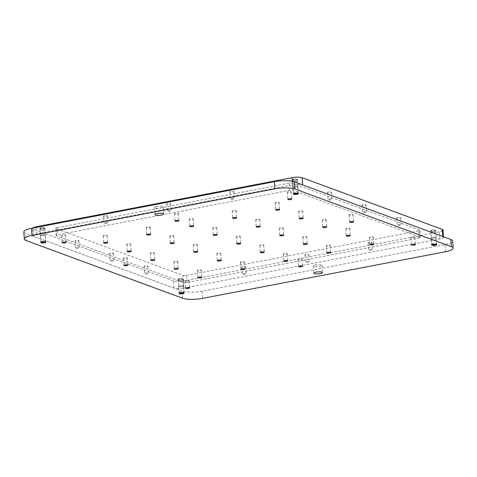 <?xml version="1.0" encoding="UTF-8"?>
<svg xmlns="http://www.w3.org/2000/svg" width="477" height="477" viewBox="0 0 477 477"><rect width="100%" height="100%" fill="white"/><g stroke="black" fill="none" stroke-linecap="round" stroke-linejoin="round"><path stroke-width="0.36" stroke-dasharray="2.38 1.79" d="M23.85 231.905A14.733 3.464 176.2 0 0 25.657 233.402L26.128 240.545M182.631 298.244L182.154 291.095A14.733 3.464 176.2 0 0 202.111 291.22L445.035 244.588A14.733 3.464 176.2 0 0 452.673 241.01M156.778 206.416A4.299 1.008 176.2 0 0 154.548 207.459A4.299 1.008 176.2 0 0 158.901 208.187A4.299 1.008 176.2 0 0 163.122 206.893A4.299 1.008 176.2 0 0 156.778 206.416M315.631 264.979A4.299 1.008 176.2 0 0 313.401 266.023A4.299 1.008 176.2 0 0 317.754 266.744A4.299 1.008 176.2 0 0 321.975 265.45A4.299 1.008 176.2 0 0 315.631 264.979M432.514 237.26A2.457 0.578 176.2 0 0 431.238 237.856A2.457 0.578 176.2 0 0 433.73 238.273A2.457 0.578 176.2 0 0 436.139 237.534A2.457 0.578 176.2 0 0 432.514 237.26A2.457 0.578 -3.8 0 1 436.139 237.534A2.457 0.578 -3.8 0 1 433.73 238.273A2.457 0.578 -3.8 0 1 431.238 237.856A2.457 0.578 -3.8 0 1 432.514 237.26M41.66 234.785A2.457 0.578 176.2 0 0 40.384 235.382A2.457 0.578 176.2 0 0 42.87 235.793A2.457 0.578 176.2 0 0 45.285 235.054A2.457 0.578 176.2 0 0 41.66 234.785A2.457 0.578 -3.8 0 1 45.285 235.054A2.457 0.578 -3.8 0 1 42.87 235.793A2.457 0.578 -3.8 0 1 40.384 235.382A2.457 0.578 -3.8 0 1 41.66 234.785M179.918 285.753A2.457 0.578 176.2 0 0 178.648 286.349A2.457 0.578 176.2 0 0 181.135 286.76A2.457 0.578 176.2 0 0 183.55 286.021A2.457 0.578 176.2 0 0 179.918 285.753A2.457 0.578 -3.8 0 1 183.55 286.021A2.457 0.578 -3.8 0 1 181.135 286.76A2.457 0.578 -3.8 0 1 178.648 286.349A2.457 0.578 -3.8 0 1 179.918 285.753M294.255 186.292A2.457 0.578 176.2 0 0 292.979 186.889A2.457 0.578 176.2 0 0 295.466 187.3A2.457 0.578 176.2 0 0 297.881 186.561A2.457 0.578 176.2 0 0 294.255 186.292A2.457 0.578 -3.8 0 1 297.881 186.561A2.457 0.578 -3.8 0 1 295.466 187.3A2.457 0.578 -3.8 0 1 292.979 186.889A2.457 0.578 -3.8 0 1 294.255 186.292M350.172 214.435A1.991 0.471 176.2 0 0 349.134 214.918A1.991 0.471 176.2 0 0 351.155 215.258A1.991 0.471 176.2 0 0 353.111 214.656A1.991 0.471 176.2 0 0 350.172 214.435M124.449 257.771A1.991 0.471 176.2 0 0 123.412 258.254A1.991 0.471 176.2 0 0 125.433 258.588A1.991 0.471 176.2 0 0 127.389 257.991A1.991 0.471 176.2 0 0 124.449 257.771M411.943 237.212A1.991 0.471 176.2 0 0 410.912 237.695A1.991 0.471 176.2 0 0 412.933 238.029A1.991 0.471 176.2 0 0 414.889 237.433A1.991 0.471 176.2 0 0 411.943 237.212M62.672 234.994A1.991 0.471 176.2 0 0 61.634 235.483A1.991 0.471 176.2 0 0 63.656 235.817A1.991 0.471 176.2 0 0 65.611 235.215A1.991 0.471 176.2 0 0 62.672 234.994M186.221 280.542A1.991 0.471 176.2 0 0 185.189 281.031A1.991 0.471 176.2 0 0 187.211 281.364A1.991 0.471 176.2 0 0 189.166 280.762A1.991 0.471 176.2 0 0 186.221 280.542M288.394 191.665A1.991 0.471 176.2 0 0 287.357 192.148A1.991 0.471 176.2 0 0 289.378 192.481A1.991 0.471 176.2 0 0 291.334 191.885A1.991 0.471 176.2 0 0 288.394 191.665M299.085 258.88A1.991 0.471 176.2 0 0 298.053 259.363A1.991 0.471 176.2 0 0 300.069 259.697A1.991 0.471 176.2 0 0 302.03 259.094A1.991 0.471 176.2 0 0 299.085 258.88M175.53 213.332A1.991 0.471 176.2 0 0 174.499 213.815A1.991 0.471 176.2 0 0 176.52 214.149A1.991 0.471 176.2 0 0 178.476 213.553A1.991 0.471 176.2 0 0 175.53 213.332M198.384 269.964A1.991 0.471 176.2 0 0 197.353 270.447A1.991 0.471 176.2 0 0 199.374 270.781A1.991 0.471 176.2 0 0 201.33 270.185A1.991 0.471 176.2 0 0 198.384 269.964M174.85 261.289A1.991 0.471 176.2 0 0 173.819 261.772A1.991 0.471 176.2 0 0 175.84 262.106A1.991 0.471 176.2 0 0 177.796 261.509A1.991 0.471 176.2 0 0 174.85 261.289M151.316 252.613A1.991 0.471 176.2 0 0 150.285 253.096A1.991 0.471 176.2 0 0 152.306 253.43A1.991 0.471 176.2 0 0 154.262 252.834A1.991 0.471 176.2 0 0 151.316 252.613M127.782 243.938A1.991 0.471 176.2 0 0 126.751 244.421A1.991 0.471 176.2 0 0 128.772 244.755A1.991 0.471 176.2 0 0 130.728 244.158A1.991 0.471 176.2 0 0 127.782 243.938M104.248 235.262A1.991 0.471 176.2 0 0 103.217 235.745A1.991 0.471 176.2 0 0 105.238 236.079A1.991 0.471 176.2 0 0 107.194 235.483A1.991 0.471 176.2 0 0 104.248 235.262M241.38 261.712A1.991 0.471 176.2 0 0 240.348 262.195A1.991 0.471 176.2 0 0 242.37 262.529A1.991 0.471 176.2 0 0 244.325 261.927A1.991 0.471 176.2 0 0 241.38 261.712M217.846 253.031A1.991 0.471 176.2 0 0 216.814 253.52A1.991 0.471 176.2 0 0 218.836 253.853A1.991 0.471 176.2 0 0 220.791 253.251A1.991 0.471 176.2 0 0 217.846 253.031M194.312 244.355A1.991 0.471 176.2 0 0 193.28 244.844A1.991 0.471 176.2 0 0 195.302 245.178A1.991 0.471 176.2 0 0 197.257 244.576A1.991 0.471 176.2 0 0 194.312 244.355M170.778 235.68A1.991 0.471 176.2 0 0 169.746 236.169A1.991 0.471 176.2 0 0 171.768 236.503A1.991 0.471 176.2 0 0 173.723 235.9A1.991 0.471 176.2 0 0 170.778 235.68M147.244 227.004A1.991 0.471 176.2 0 0 146.212 227.493A1.991 0.471 176.2 0 0 148.234 227.827A1.991 0.471 176.2 0 0 150.189 227.225A1.991 0.471 176.2 0 0 147.244 227.004M284.375 253.454A1.991 0.471 176.2 0 0 283.344 253.937A1.991 0.471 176.2 0 0 285.359 254.277A1.991 0.471 176.2 0 0 287.321 253.675A1.991 0.471 176.2 0 0 284.375 253.454M260.841 244.779A1.991 0.471 176.2 0 0 259.81 245.261A1.991 0.471 176.2 0 0 261.825 245.601A1.991 0.471 176.2 0 0 263.787 244.999A1.991 0.471 176.2 0 0 260.841 244.779M213.774 227.428A1.991 0.471 176.2 0 0 212.742 227.911A1.991 0.471 176.2 0 0 214.757 228.25A1.991 0.471 176.2 0 0 216.719 227.648A1.991 0.471 176.2 0 0 213.774 227.428M190.24 218.752A1.991 0.471 176.2 0 0 189.208 219.235A1.991 0.471 176.2 0 0 191.223 219.575A1.991 0.471 176.2 0 0 193.185 218.973A1.991 0.471 176.2 0 0 190.24 218.752M327.371 245.202A1.991 0.471 176.2 0 0 326.34 245.685A1.991 0.471 176.2 0 0 328.355 246.019A1.991 0.471 176.2 0 0 330.317 245.422A1.991 0.471 176.2 0 0 327.371 245.202M303.837 236.526A1.991 0.471 176.2 0 0 302.806 237.009A1.991 0.471 176.2 0 0 304.821 237.343A1.991 0.471 176.2 0 0 306.783 236.747A1.991 0.471 176.2 0 0 303.837 236.526M280.303 227.851A1.991 0.471 176.2 0 0 279.272 228.334A1.991 0.471 176.2 0 0 281.287 228.668A1.991 0.471 176.2 0 0 283.249 228.072A1.991 0.471 176.2 0 0 280.303 227.851M256.769 219.176A1.991 0.471 176.2 0 0 255.738 219.658A1.991 0.471 176.2 0 0 257.753 219.992A1.991 0.471 176.2 0 0 259.715 219.396A1.991 0.471 176.2 0 0 256.769 219.176M233.235 210.5A1.991 0.471 176.2 0 0 232.204 210.983A1.991 0.471 176.2 0 0 234.219 211.317A1.991 0.471 176.2 0 0 236.181 210.721A1.991 0.471 176.2 0 0 233.235 210.5M370.367 236.95A1.991 0.471 176.2 0 0 369.329 237.433A1.991 0.471 176.2 0 0 371.35 237.767A1.991 0.471 176.2 0 0 373.306 237.164A1.991 0.471 176.2 0 0 370.367 236.95M346.833 228.274A1.991 0.471 176.2 0 0 345.795 228.757A1.991 0.471 176.2 0 0 347.816 229.091A1.991 0.471 176.2 0 0 349.772 228.489A1.991 0.471 176.2 0 0 346.833 228.274M323.299 219.593A1.991 0.471 176.2 0 0 322.261 220.082A1.991 0.471 176.2 0 0 324.282 220.416A1.991 0.471 176.2 0 0 326.238 219.814A1.991 0.471 176.2 0 0 323.299 219.593M299.765 210.917A1.991 0.471 176.2 0 0 298.727 211.406A1.991 0.471 176.2 0 0 300.748 211.74A1.991 0.471 176.2 0 0 302.704 211.138A1.991 0.471 176.2 0 0 299.765 210.917M276.231 202.242A1.991 0.471 176.2 0 0 275.193 202.731A1.991 0.471 176.2 0 0 277.215 203.065A1.991 0.471 176.2 0 0 279.17 202.463A1.991 0.471 176.2 0 0 276.231 202.242M237.307 236.103A1.991 0.471 176.2 0 0 236.276 236.586A1.991 0.471 176.2 0 0 238.291 236.926A1.991 0.471 176.2 0 0 240.253 236.324A1.991 0.471 176.2 0 0 237.307 236.103M182.154 291.095L25.657 233.402M173.92 288.06L173.443 280.917A7.37 1.735 176.2 0 0 183.424 280.977L183.895 288.126A7.37 1.735 -3.8 0 1 173.92 288.06L33.891 236.437A7.37 1.735 -3.8 0 1 32.991 235.692A7.37 1.735 -3.8 0 1 36.812 233.903L292.628 184.79A7.37 1.735 -3.8 0 1 302.609 184.849M173.443 280.917L33.414 229.294L33.891 236.437M443.509 236.795L443.538 237.224A7.37 1.735 -3.8 0 1 439.716 239.013L183.895 288.126M168.178 210.619A1.991 0.471 -3.8 0 1 171.118 210.84A1.991 0.471 -3.8 0 1 169.162 211.436A1.991 0.471 -3.8 0 1 167.141 211.102A1.991 0.471 -3.8 0 1 168.178 210.619M329.041 199.118A1.991 0.471 -3.8 0 1 331.98 199.332A1.991 0.471 -3.8 0 1 330.024 199.935A1.991 0.471 -3.8 0 1 328.003 199.601A1.991 0.471 -3.8 0 1 329.041 199.118M398.17 224.601A1.991 0.471 -3.8 0 1 401.115 224.822A1.991 0.471 -3.8 0 1 399.154 225.418A1.991 0.471 -3.8 0 1 397.138 225.084A1.991 0.471 -3.8 0 1 398.17 224.601M306.437 261.587A1.991 0.471 -3.8 0 1 309.382 261.807A1.991 0.471 -3.8 0 1 307.426 262.41A1.991 0.471 -3.8 0 1 305.405 262.07A1.991 0.471 -3.8 0 1 306.437 261.587M145.574 273.094A1.991 0.471 -3.8 0 1 148.52 273.315A1.991 0.471 -3.8 0 1 146.564 273.911A1.991 0.471 -3.8 0 1 144.543 273.577A1.991 0.471 -3.8 0 1 145.574 273.094M76.445 247.605A1.991 0.471 -3.8 0 1 79.391 247.825A1.991 0.471 -3.8 0 1 77.429 248.428A1.991 0.471 -3.8 0 1 75.414 248.094A1.991 0.471 -3.8 0 1 76.445 247.605M111.01 260.353A1.991 0.471 -3.8 0 1 113.955 260.567A1.991 0.471 -3.8 0 1 112 261.169A1.991 0.471 -3.8 0 1 109.978 260.836A1.991 0.471 -3.8 0 1 111.01 260.353M243.288 273.715A1.991 0.471 -3.8 0 1 246.233 273.929A1.991 0.471 -3.8 0 1 244.278 274.531A1.991 0.471 -3.8 0 1 242.256 274.197A1.991 0.471 -3.8 0 1 243.288 273.715M369.586 249.465A1.991 0.471 -3.8 0 1 372.531 249.686A1.991 0.471 -3.8 0 1 370.575 250.288A1.991 0.471 -3.8 0 1 368.554 249.948A1.991 0.471 -3.8 0 1 369.586 249.465M363.605 211.86A1.991 0.471 -3.8 0 1 366.551 212.08A1.991 0.471 -3.8 0 1 364.589 212.676A1.991 0.471 -3.8 0 1 362.574 212.343A1.991 0.471 -3.8 0 1 363.605 211.86M231.327 198.498A1.991 0.471 -3.8 0 1 234.267 198.718A1.991 0.471 -3.8 0 1 232.311 199.314A1.991 0.471 -3.8 0 1 230.29 198.981A1.991 0.471 -3.8 0 1 231.327 198.498M105.029 222.741A1.991 0.471 -3.8 0 1 107.975 222.962A1.991 0.471 -3.8 0 1 106.013 223.564A1.991 0.471 -3.8 0 1 103.998 223.224A1.991 0.471 -3.8 0 1 105.029 222.741M183.567 282.581A2.457 0.578 176.2 0 0 186.895 282.599L419.068 238.029A2.457 0.578 176.2 0 0 420.338 237.433A2.457 0.578 176.2 0 0 420.04 237.182L292.956 190.335A2.457 0.578 176.2 0 0 289.628 190.311L57.461 234.881A2.457 0.578 176.2 0 0 56.185 235.483A2.457 0.578 176.2 0 0 56.483 235.727L183.567 282.581L183.096 275.432L56.012 228.584A2.457 0.578 -3.8 0 1 55.708 228.334A2.457 0.578 -3.8 0 1 56.984 227.738L57.461 234.881M439.716 239.013L439.239 231.864A7.37 1.735 176.2 0 0 443.061 230.075M32.728 228.089A7.37 1.735 176.2 0 0 32.514 228.543A7.37 1.735 176.2 0 0 33.414 229.294M289.628 190.311L289.157 183.168A2.457 0.578 -3.8 0 1 292.484 183.186L292.956 190.335M289.157 183.168L56.984 227.738M186.895 282.599L186.418 275.456A2.457 0.578 -3.8 0 1 183.096 275.432M186.418 275.456L418.591 230.886L419.068 238.029M420.04 237.182L419.563 230.039A2.457 0.578 -3.8 0 1 419.867 230.284A2.457 0.578 -3.8 0 1 418.591 230.886M419.563 230.039L292.484 183.186M432.037 230.117A2.457 0.578 176.2 0 0 430.767 230.713A2.457 0.578 176.2 0 0 433.253 231.124A2.457 0.578 176.2 0 0 435.668 230.385A2.457 0.578 176.2 0 0 432.037 230.117M41.183 227.636A2.457 0.578 176.2 0 0 39.907 228.233A2.457 0.578 176.2 0 0 42.399 228.65A2.457 0.578 176.2 0 0 44.808 227.911A2.457 0.578 176.2 0 0 41.183 227.636M179.447 278.61A2.457 0.578 176.2 0 0 178.171 279.206A2.457 0.578 176.2 0 0 180.658 279.617A2.457 0.578 176.2 0 0 183.073 278.878A2.457 0.578 176.2 0 0 179.447 278.61M293.778 179.143A2.457 0.578 176.2 0 0 292.502 179.74A2.457 0.578 176.2 0 0 294.995 180.157A2.457 0.578 176.2 0 0 297.404 179.418A2.457 0.578 176.2 0 0 293.778 179.143M167.701 203.476A1.991 0.471 176.2 0 0 166.67 203.959A1.991 0.471 176.2 0 0 168.691 204.293A1.991 0.471 176.2 0 0 170.647 203.691A1.991 0.471 176.2 0 0 167.701 203.476M328.564 191.969A1.991 0.471 176.2 0 0 327.532 192.452A1.991 0.471 176.2 0 0 329.553 192.791A1.991 0.471 176.2 0 0 331.509 192.189A1.991 0.471 176.2 0 0 328.564 191.969M397.693 217.452A1.991 0.471 176.2 0 0 396.661 217.941A1.991 0.471 176.2 0 0 398.683 218.275A1.991 0.471 176.2 0 0 400.638 217.673A1.991 0.471 176.2 0 0 397.693 217.452M305.966 254.444A1.991 0.471 176.2 0 0 304.928 254.927A1.991 0.471 176.2 0 0 306.949 255.261A1.991 0.471 176.2 0 0 308.905 254.664A1.991 0.471 176.2 0 0 305.966 254.444M145.103 265.945A1.991 0.471 176.2 0 0 144.066 266.434A1.991 0.471 176.2 0 0 146.087 266.768A1.991 0.471 176.2 0 0 148.043 266.166A1.991 0.471 176.2 0 0 145.103 265.945M75.968 240.462A1.991 0.471 176.2 0 0 74.937 240.945A1.991 0.471 176.2 0 0 76.958 241.284A1.991 0.471 176.2 0 0 78.914 240.682A1.991 0.471 176.2 0 0 75.968 240.462M110.539 253.204A1.991 0.471 176.2 0 0 109.501 253.686A1.991 0.471 176.2 0 0 111.523 254.026A1.991 0.471 176.2 0 0 113.478 253.424A1.991 0.471 176.2 0 0 110.539 253.204M242.817 266.565A1.991 0.471 176.2 0 0 241.779 267.048A1.991 0.471 176.2 0 0 243.801 267.388A1.991 0.471 176.2 0 0 245.756 266.786A1.991 0.471 176.2 0 0 242.817 266.565M369.115 242.322A1.991 0.471 176.2 0 0 368.077 242.805A1.991 0.471 176.2 0 0 370.098 243.139A1.991 0.471 176.2 0 0 372.054 242.543A1.991 0.471 176.2 0 0 369.115 242.322M363.128 204.711A1.991 0.471 176.2 0 0 362.097 205.199A1.991 0.471 176.2 0 0 364.118 205.533A1.991 0.471 176.2 0 0 366.074 204.931A1.991 0.471 176.2 0 0 363.128 204.711M230.85 191.349A1.991 0.471 176.2 0 0 229.819 191.837A1.991 0.471 176.2 0 0 231.84 192.171A1.991 0.471 176.2 0 0 233.796 191.569A1.991 0.471 176.2 0 0 230.85 191.349M104.552 215.598A1.991 0.471 176.2 0 0 103.521 216.081A1.991 0.471 176.2 0 0 105.542 216.415A1.991 0.471 176.2 0 0 107.498 215.819A1.991 0.471 176.2 0 0 104.552 215.598M439.239 231.864L183.424 280.977M432.275 230.2A1.968 0.459 176.2 0 0 431.256 230.653A1.968 0.459 176.2 0 0 433.247 231.011A1.968 0.459 176.2 0 0 435.173 230.391A1.968 0.459 176.2 0 0 432.275 230.2M432.168 232.019A2.457 0.578 -3.8 0 1 435.787 232.257A2.457 0.578 -3.8 0 1 435.793 232.293A2.457 0.578 -3.8 0 1 433.378 233.032A2.457 0.578 -3.8 0 1 430.892 232.615A2.457 0.578 -3.8 0 1 430.892 232.585A2.457 0.578 -3.8 0 1 432.168 232.019M179.68 278.693A1.968 0.459 176.2 0 0 178.66 279.146A1.968 0.459 176.2 0 0 180.652 279.504A1.968 0.459 176.2 0 0 182.578 278.884A1.968 0.459 176.2 0 0 179.68 278.693M179.573 280.512A2.457 0.578 -3.8 0 1 183.192 280.75A2.457 0.578 -3.8 0 1 183.198 280.786A2.457 0.578 -3.8 0 1 180.789 281.525A2.457 0.578 -3.8 0 1 178.297 281.108A2.457 0.578 -3.8 0 1 178.303 281.072A2.457 0.578 -3.8 0 1 179.573 280.512M294.011 179.233A1.968 0.459 176.2 0 0 292.997 179.68A1.968 0.459 176.2 0 0 294.983 180.044A1.968 0.459 176.2 0 0 296.909 179.424A1.968 0.459 176.2 0 0 294.011 179.233M293.904 181.051A2.457 0.578 -3.8 0 1 297.523 181.29A2.457 0.578 -3.8 0 1 297.529 181.32A2.457 0.578 -3.8 0 1 295.12 182.059A2.457 0.578 -3.8 0 1 292.634 181.648A2.457 0.578 -3.8 0 1 292.634 181.612A2.457 0.578 -3.8 0 1 293.904 181.051M41.421 227.726A1.968 0.459 176.2 0 0 40.402 228.173A1.968 0.459 176.2 0 0 42.393 228.531A1.968 0.459 176.2 0 0 44.313 227.917A1.968 0.459 176.2 0 0 41.421 227.726M41.308 229.544A2.457 0.578 -3.8 0 1 44.933 229.783A2.457 0.578 -3.8 0 1 44.939 229.813A2.457 0.578 -3.8 0 1 42.525 230.552A2.457 0.578 -3.8 0 1 40.038 230.141A2.457 0.578 -3.8 0 1 40.038 230.105A2.457 0.578 -3.8 0 1 41.308 229.544M202.111 291.22L202.588 298.369M445.506 251.731L445.035 244.588M292.395 181.284L292.628 184.79M36.812 233.903L36.377 227.386M56.483 235.727L56.012 228.584M435.304 244.677A2.457 0.578 176.2 0 0 436.574 244.081A2.457 0.578 176.2 0 0 432.949 243.813A2.457 0.578 176.2 0 0 431.673 244.409A2.457 0.578 176.2 0 0 435.304 244.677M182.709 293.17A2.457 0.578 176.2 0 0 183.979 292.574A2.457 0.578 176.2 0 0 180.354 292.306A2.457 0.578 176.2 0 0 179.084 292.902A2.457 0.578 176.2 0 0 182.709 293.17M297.04 193.71A2.457 0.578 176.2 0 0 298.316 193.113A2.457 0.578 176.2 0 0 294.685 192.839A2.457 0.578 176.2 0 0 293.415 193.435A2.457 0.578 176.2 0 0 297.04 193.71M44.444 242.203A2.457 0.578 176.2 0 0 45.72 241.606A2.457 0.578 176.2 0 0 42.095 241.332A2.457 0.578 176.2 0 0 40.819 241.928A2.457 0.578 176.2 0 0 44.444 242.203M154.548 207.459L155.025 214.608M163.122 206.893L163.599 214.036M313.401 266.023L313.878 273.166M321.975 265.45L322.452 272.594M430.767 230.713L431.715 245.005M435.668 230.385L436.616 244.677M39.907 228.233L40.861 242.525M44.808 227.911L45.762 242.197M178.171 279.206L179.119 293.492M183.073 278.878L184.021 293.17M292.502 179.74L293.45 194.032M297.404 179.418L298.352 193.71M349.134 214.918L349.611 222.067M353.111 214.656L353.588 221.805M123.412 258.254L123.889 265.397M127.389 257.991L127.866 265.134M410.912 237.695L411.389 244.838M414.889 237.433L415.366 244.576M61.634 235.483L62.111 242.626M65.611 235.215L66.088 242.364M185.189 281.031L185.666 288.174M189.166 280.762L189.643 287.911M287.357 192.148L287.834 199.291M291.334 191.885L291.811 199.028M298.053 259.363L298.524 266.506M302.03 259.094L302.501 266.244M174.499 213.815L174.97 220.958M178.476 213.553L178.947 220.696M197.353 270.447L197.83 277.59M201.33 270.185L201.807 277.328M173.819 261.772L174.296 268.915M177.796 261.509L178.273 268.652M150.285 253.096L150.762 260.239M154.262 252.834L154.739 259.977M126.751 244.421L127.228 251.564M130.728 244.158L131.205 251.301M103.217 235.745L103.694 242.888M107.194 235.483L107.671 242.626M240.348 262.195L240.819 269.338M244.325 261.927L244.796 269.076M216.814 253.52L217.285 260.663M220.791 253.251L221.262 260.4M193.28 244.844L193.751 251.987M197.257 244.576L197.728 251.725M169.746 236.169L170.217 243.312M173.723 235.9L174.194 243.049M146.212 227.493L146.683 234.636M150.189 227.225L150.66 234.374M283.344 253.937L283.815 261.086M287.321 253.675L287.792 260.818M259.81 245.261L260.281 252.411M263.787 244.999L264.258 252.142M212.742 227.911L213.213 235.06M216.719 227.648L217.19 234.791M189.208 219.235L189.679 226.384M193.185 218.973L193.656 226.116M326.34 245.685L326.811 252.828M330.317 245.422L330.788 252.566M302.806 237.009L303.277 244.152M306.783 236.747L307.254 243.89M279.272 228.334L279.743 235.477M283.249 228.072L283.72 235.215M255.738 219.658L256.209 226.802M259.715 219.396L260.186 226.539M232.204 210.983L232.675 218.126M236.181 210.721L236.652 217.864M369.329 237.433L369.806 244.576M373.306 237.164L373.783 244.313M345.795 228.757L346.272 235.9M349.772 228.489L350.249 235.638M322.261 220.082L322.738 227.225M326.238 219.814L326.715 226.963M298.727 211.406L299.204 218.549M302.704 211.138L303.181 218.287M275.193 202.731L275.67 209.874M279.17 202.463L279.647 209.612M236.276 236.586L236.747 243.735M240.253 236.324L240.724 243.467M32.991 235.692L32.514 228.543M56.185 235.483L55.708 228.334M420.338 237.433L419.867 230.284M166.67 203.959L167.141 211.102M170.647 203.691L171.118 210.84M327.532 192.452L328.003 199.601M331.509 192.189L331.98 199.332M396.661 217.941L397.138 225.084M400.638 217.673L401.115 224.822M304.928 254.927L305.405 262.07M308.905 254.664L309.382 261.807M144.066 266.434L144.543 273.577M148.043 266.166L148.52 273.315M74.937 240.945L75.414 248.094M78.914 240.682L79.391 247.825M109.501 253.686L109.978 260.836M113.478 253.424L113.955 260.567M241.779 267.048L242.256 274.197M245.756 266.786L246.233 273.929M368.077 242.805L368.554 249.948M372.054 242.543L372.531 249.686M362.097 205.199L362.574 212.343M366.074 204.931L366.551 212.08M229.819 191.837L230.29 198.981M233.796 191.569L234.267 198.718M103.521 216.081L103.998 223.224M107.498 215.819L107.975 222.962M431.256 230.653L430.892 232.585M435.173 230.391L435.787 232.257M436.473 244.504L435.793 232.293M431.828 244.808L430.892 232.615M178.66 279.146L178.303 281.072M182.578 278.884L183.192 280.75M183.883 292.991L183.198 280.786M179.239 293.301L178.297 281.108M292.997 179.68L292.634 181.612M296.909 179.424L297.523 181.29M298.214 193.531L297.529 181.32M293.57 193.841L292.634 181.648M40.402 228.173L40.038 230.105M44.313 227.917L44.933 229.783M45.619 242.024L44.939 229.813M40.974 242.334L40.038 230.141"/><path stroke-width="0.72" d="M31.494 228.322A14.733 3.464 176.2 0 0 23.85 231.905L24.327 239.049A14.733 3.464 -3.8 0 1 31.965 235.471L31.494 228.322L274.412 181.689L274.889 188.832L31.965 235.471M274.889 188.832A14.733 3.464 -3.8 0 1 294.846 188.958L451.343 246.657A14.733 3.464 -3.8 0 1 453.15 248.153A14.733 3.464 -3.8 0 1 445.506 251.731L202.588 298.369A14.733 3.464 -3.8 0 1 182.631 298.244L26.128 240.545A14.733 3.464 -3.8 0 1 24.327 239.049M157.249 213.559A4.299 1.008 -3.8 0 1 163.599 214.036A4.299 1.008 -3.8 0 1 159.378 215.33A4.299 1.008 -3.8 0 1 155.025 214.608A4.299 1.008 -3.8 0 1 157.249 213.559M316.102 272.123A4.299 1.008 -3.8 0 1 322.452 272.594A4.299 1.008 -3.8 0 1 318.231 273.887A4.299 1.008 -3.8 0 1 313.878 273.166A4.299 1.008 -3.8 0 1 316.102 272.123M432.991 244.403A2.457 0.578 -3.8 0 1 436.616 244.677A2.457 0.578 -3.8 0 1 434.201 245.416A2.457 0.578 -3.8 0 1 431.715 245.005A2.457 0.578 -3.8 0 1 432.991 244.403M42.131 241.928A2.457 0.578 -3.8 0 1 45.762 242.197A2.457 0.578 -3.8 0 1 43.347 242.936A2.457 0.578 -3.8 0 1 40.861 242.525A2.457 0.578 -3.8 0 1 42.131 241.928M180.395 292.896A2.457 0.578 -3.8 0 1 184.021 293.17A2.457 0.578 -3.8 0 1 181.612 293.91A2.457 0.578 -3.8 0 1 179.119 293.492A2.457 0.578 -3.8 0 1 180.395 292.896M294.726 193.435A2.457 0.578 -3.8 0 1 298.352 193.71A2.457 0.578 -3.8 0 1 295.943 194.449A2.457 0.578 -3.8 0 1 293.45 194.032A2.457 0.578 -3.8 0 1 294.726 193.435M350.643 221.584A1.991 0.471 -3.8 0 1 353.588 221.805A1.991 0.471 -3.8 0 1 351.632 222.401A1.991 0.471 -3.8 0 1 349.611 222.067A1.991 0.471 -3.8 0 1 350.643 221.584M124.92 264.914A1.991 0.471 -3.8 0 1 127.866 265.134A1.991 0.471 -3.8 0 1 125.904 265.737A1.991 0.471 -3.8 0 1 123.889 265.397A1.991 0.471 -3.8 0 1 124.92 264.914M412.42 244.355A1.991 0.471 -3.8 0 1 415.366 244.576A1.991 0.471 -3.8 0 1 413.404 245.178A1.991 0.471 -3.8 0 1 411.389 244.838A1.991 0.471 -3.8 0 1 412.42 244.355M63.143 242.143A1.991 0.471 -3.8 0 1 66.088 242.364A1.991 0.471 -3.8 0 1 64.133 242.96A1.991 0.471 -3.8 0 1 62.111 242.626A1.991 0.471 -3.8 0 1 63.143 242.143M186.698 287.691A1.991 0.471 -3.8 0 1 189.643 287.911A1.991 0.471 -3.8 0 1 187.682 288.507A1.991 0.471 -3.8 0 1 185.666 288.174A1.991 0.471 -3.8 0 1 186.698 287.691M288.865 198.808A1.991 0.471 -3.8 0 1 291.811 199.028A1.991 0.471 -3.8 0 1 289.855 199.63A1.991 0.471 -3.8 0 1 287.834 199.291A1.991 0.471 -3.8 0 1 288.865 198.808M299.556 266.023A1.991 0.471 -3.8 0 1 302.501 266.244A1.991 0.471 -3.8 0 1 300.546 266.84A1.991 0.471 -3.8 0 1 298.524 266.506A1.991 0.471 -3.8 0 1 299.556 266.023M176.007 220.475A1.991 0.471 -3.8 0 1 178.947 220.696A1.991 0.471 -3.8 0 1 176.991 221.292A1.991 0.471 -3.8 0 1 174.97 220.958A1.991 0.471 -3.8 0 1 176.007 220.475M198.861 277.107A1.991 0.471 -3.8 0 1 201.807 277.328A1.991 0.471 -3.8 0 1 199.845 277.93A1.991 0.471 -3.8 0 1 197.83 277.59A1.991 0.471 -3.8 0 1 198.861 277.107M175.327 268.432A1.991 0.471 -3.8 0 1 178.273 268.652A1.991 0.471 -3.8 0 1 176.311 269.255A1.991 0.471 -3.8 0 1 174.296 268.915A1.991 0.471 -3.8 0 1 175.327 268.432M151.793 259.756A1.991 0.471 -3.8 0 1 154.739 259.977A1.991 0.471 -3.8 0 1 152.777 260.579A1.991 0.471 -3.8 0 1 150.762 260.239A1.991 0.471 -3.8 0 1 151.793 259.756M128.259 251.081A1.991 0.471 -3.8 0 1 131.205 251.301A1.991 0.471 -3.8 0 1 129.243 251.904A1.991 0.471 -3.8 0 1 127.228 251.564A1.991 0.471 -3.8 0 1 128.259 251.081M104.725 242.405A1.991 0.471 -3.8 0 1 107.671 242.626A1.991 0.471 -3.8 0 1 105.709 243.222A1.991 0.471 -3.8 0 1 103.694 242.888A1.991 0.471 -3.8 0 1 104.725 242.405M241.857 268.855A1.991 0.471 -3.8 0 1 244.796 269.076A1.991 0.471 -3.8 0 1 242.841 269.672A1.991 0.471 -3.8 0 1 240.819 269.338A1.991 0.471 -3.8 0 1 241.857 268.855M218.323 260.18A1.991 0.471 -3.8 0 1 221.262 260.4A1.991 0.471 -3.8 0 1 219.307 260.997A1.991 0.471 -3.8 0 1 217.285 260.663A1.991 0.471 -3.8 0 1 218.323 260.18M194.789 251.504A1.991 0.471 -3.8 0 1 197.728 251.725A1.991 0.471 -3.8 0 1 195.773 252.321A1.991 0.471 -3.8 0 1 193.751 251.987A1.991 0.471 -3.8 0 1 194.789 251.504M171.255 242.829A1.991 0.471 -3.8 0 1 174.194 243.049A1.991 0.471 -3.8 0 1 172.239 243.646A1.991 0.471 -3.8 0 1 170.217 243.312A1.991 0.471 -3.8 0 1 171.255 242.829M147.721 234.153A1.991 0.471 -3.8 0 1 150.66 234.374A1.991 0.471 -3.8 0 1 148.705 234.97A1.991 0.471 -3.8 0 1 146.683 234.636A1.991 0.471 -3.8 0 1 147.721 234.153M284.852 260.603A1.991 0.471 -3.8 0 1 287.792 260.818A1.991 0.471 -3.8 0 1 285.836 261.42A1.991 0.471 -3.8 0 1 283.815 261.086A1.991 0.471 -3.8 0 1 284.852 260.603M261.318 251.928A1.991 0.471 -3.8 0 1 264.258 252.142A1.991 0.471 -3.8 0 1 262.302 252.744A1.991 0.471 -3.8 0 1 260.281 252.411A1.991 0.471 -3.8 0 1 261.318 251.928M214.251 234.571A1.991 0.471 -3.8 0 1 217.19 234.791A1.991 0.471 -3.8 0 1 215.234 235.394A1.991 0.471 -3.8 0 1 213.213 235.06A1.991 0.471 -3.8 0 1 214.251 234.571M190.717 225.895A1.991 0.471 -3.8 0 1 193.656 226.116A1.991 0.471 -3.8 0 1 191.7 226.718A1.991 0.471 -3.8 0 1 189.679 226.384A1.991 0.471 -3.8 0 1 190.717 225.895M327.842 252.345A1.991 0.471 -3.8 0 1 330.788 252.566A1.991 0.471 -3.8 0 1 328.832 253.168A1.991 0.471 -3.8 0 1 326.811 252.828A1.991 0.471 -3.8 0 1 327.842 252.345M304.308 243.669A1.991 0.471 -3.8 0 1 307.254 243.89A1.991 0.471 -3.8 0 1 305.298 244.492A1.991 0.471 -3.8 0 1 303.277 244.152A1.991 0.471 -3.8 0 1 304.308 243.669M280.78 234.994A1.991 0.471 -3.8 0 1 283.72 235.215A1.991 0.471 -3.8 0 1 281.764 235.817A1.991 0.471 -3.8 0 1 279.743 235.477A1.991 0.471 -3.8 0 1 280.78 234.994M257.246 226.319A1.991 0.471 -3.8 0 1 260.186 226.539A1.991 0.471 -3.8 0 1 258.23 227.141A1.991 0.471 -3.8 0 1 256.209 226.802A1.991 0.471 -3.8 0 1 257.246 226.319M233.712 217.643A1.991 0.471 -3.8 0 1 236.652 217.864A1.991 0.471 -3.8 0 1 234.696 218.466A1.991 0.471 -3.8 0 1 232.675 218.126A1.991 0.471 -3.8 0 1 233.712 217.643M370.838 244.093A1.991 0.471 -3.8 0 1 373.783 244.313A1.991 0.471 -3.8 0 1 371.827 244.91A1.991 0.471 -3.8 0 1 369.806 244.576A1.991 0.471 -3.8 0 1 370.838 244.093M347.304 235.417A1.991 0.471 -3.8 0 1 350.249 235.638A1.991 0.471 -3.8 0 1 348.293 236.234A1.991 0.471 -3.8 0 1 346.272 235.9A1.991 0.471 -3.8 0 1 347.304 235.417M323.77 226.742A1.991 0.471 -3.8 0 1 326.715 226.963A1.991 0.471 -3.8 0 1 324.759 227.559A1.991 0.471 -3.8 0 1 322.738 227.225A1.991 0.471 -3.8 0 1 323.77 226.742M300.236 218.067A1.991 0.471 -3.8 0 1 303.181 218.287A1.991 0.471 -3.8 0 1 301.225 218.883A1.991 0.471 -3.8 0 1 299.204 218.549A1.991 0.471 -3.8 0 1 300.236 218.067M276.702 209.391A1.991 0.471 -3.8 0 1 279.647 209.612A1.991 0.471 -3.8 0 1 277.692 210.208A1.991 0.471 -3.8 0 1 275.67 209.874A1.991 0.471 -3.8 0 1 276.702 209.391M237.784 243.246A1.991 0.471 -3.8 0 1 240.724 243.467A1.991 0.471 -3.8 0 1 238.768 244.069A1.991 0.471 -3.8 0 1 236.747 243.735A1.991 0.471 -3.8 0 1 237.784 243.246M453.15 248.153L452.673 241.01A14.733 3.464 176.2 0 0 450.872 239.508L451.343 246.657M294.846 188.958L294.369 181.815A14.733 3.464 176.2 0 0 274.412 181.689M294.369 181.815L450.872 239.508M443.509 236.795L443.061 230.075A7.37 1.735 176.2 0 0 442.161 229.33L302.132 177.706L302.609 184.849L442.632 236.473A7.37 1.735 -3.8 0 1 443.538 237.224M302.132 177.706A7.37 1.735 176.2 0 0 292.157 177.641L292.395 181.284M36.377 227.386L36.335 226.754A7.37 1.735 176.2 0 0 32.728 228.089M36.335 226.754L292.157 177.641M442.161 229.33L442.632 236.473M435.048 245.166A1.842 0.435 -3.8 0 1 432.329 244.945A1.842 0.435 -3.8 0 1 435.119 244.409A1.842 0.435 -3.8 0 1 435.048 245.166M182.452 293.659A1.842 0.435 -3.8 0 1 179.734 293.438A1.842 0.435 -3.8 0 1 182.524 292.902A1.842 0.435 -3.8 0 1 182.452 293.659M296.783 194.193A1.842 0.435 -3.8 0 1 294.065 193.978A1.842 0.435 -3.8 0 1 296.861 193.441A1.842 0.435 -3.8 0 1 296.783 194.193M44.194 242.686A1.842 0.435 -3.8 0 1 41.469 242.465A1.842 0.435 -3.8 0 1 44.266 241.934A1.842 0.435 -3.8 0 1 44.194 242.686M431.673 244.409C432.019 245.279 431.649 245.261 435.125 245.172C436.133 245.041 436.616 244.677 436.574 244.081M179.084 292.902C179.424 293.772 179.06 293.754 182.53 293.665C183.538 293.534 184.021 293.17 183.979 292.574M293.415 193.435C293.76 194.306 293.391 194.294 296.861 194.205C297.869 194.073 298.352 193.71 298.316 193.113M40.819 241.928C41.165 242.799 40.795 242.787 44.266 242.698C45.273 242.566 45.762 242.203 45.72 241.606"/></g></svg>
